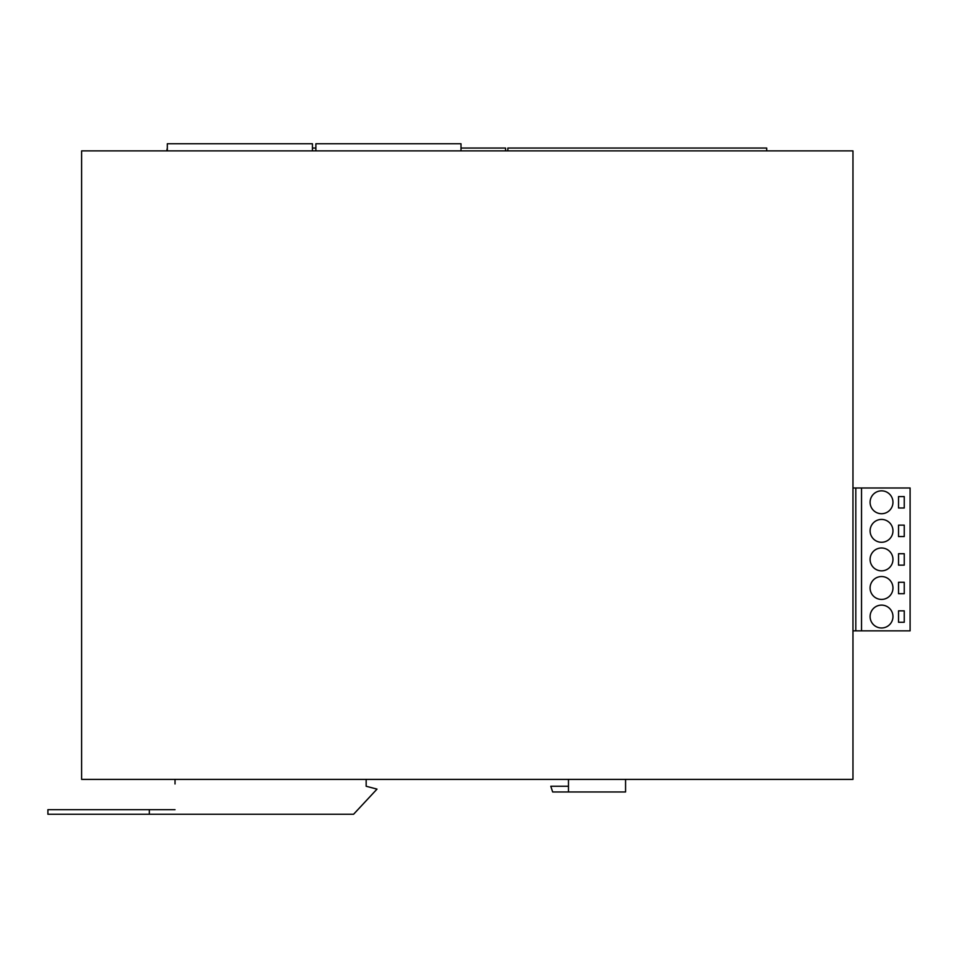 <?xml version="1.0" encoding="UTF-8"?>
<svg xmlns="http://www.w3.org/2000/svg" width="958" height="958" viewBox="0 0 958 958"><rect width="100%" height="100%" fill="white"/><g stroke="black" fill="none" stroke-linecap="round" stroke-linejoin="round"><path stroke-width="1.44" d="M852.967 150.885L852.967 779.393L81.61 779.393L81.61 150.885L852.967 150.885M625.562 779.393L625.562 791.967L552.658 791.967L550.79 786.255L568.477 786.255M366.16 783.967L366.16 786.255L377.009 789.117L353.586 814.252L47.9 814.252L47.9 809.678L149.316 809.678L149.316 814.252M175.027 779.393L175.027 783.967M366.16 779.393L366.16 786.255M175.027 809.678L149.316 809.678M568.477 791.967L568.477 779.393M861.529 630.843L861.529 487.993L910.1 487.993L910.1 630.843L852.967 630.843M861.529 487.993L855.817 487.993L855.817 630.843M855.817 487.993L852.967 487.993M881.528 599.421A11.424 11.424 0 0 1 871.636 582.272A11.424 11.424 0 0 1 892.964 587.984A11.424 11.424 0 0 1 881.528 599.421M881.528 627.981A11.424 11.424 0 0 1 871.636 610.845A11.424 11.424 0 0 1 892.964 616.557A11.424 11.424 0 0 1 881.528 627.981M881.528 513.716A11.424 11.424 0 0 1 871.636 496.567A11.424 11.424 0 0 1 892.964 502.279A11.424 11.424 0 0 1 881.528 513.716M881.528 547.988A11.424 11.424 0 0 1 891.431 553.712A11.424 11.424 0 0 1 881.528 570.848A11.424 11.424 0 0 1 870.104 559.424A11.424 11.424 0 0 1 881.528 547.988M881.528 542.276A11.424 11.424 0 0 1 871.636 536.564A11.424 11.424 0 0 1 881.528 519.428A11.424 11.424 0 0 1 892.964 530.852A11.424 11.424 0 0 1 881.528 542.276M904.244 582.272L898.532 582.272L898.532 593.709L904.244 593.709L904.244 582.272M904.244 565.136L904.244 553.712L898.532 553.712L898.532 565.136L904.244 565.136M904.244 536.564L904.244 525.14L898.532 525.14L898.532 536.564L904.244 536.564M898.532 507.991L904.244 507.991L904.244 496.567L898.532 496.567L898.532 507.991M904.244 622.269L904.244 610.845L898.532 610.845L898.532 622.269L904.244 622.269M166.74 150.885L167.315 148.035M312.44 148.035L315.877 148.035M461.002 148.035L505.573 148.035L505.573 150.885M312.44 150.885L312.44 143.748L167.315 143.748L167.315 150.885M766.687 150.885L766.687 148.035L507.86 148.035L507.86 150.885M315.877 150.885L315.877 143.748L461.002 143.748L461.002 150.885"/></g></svg>
